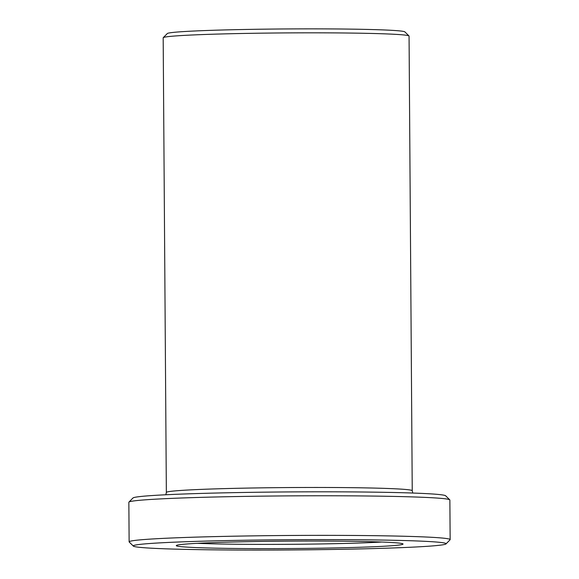 <?xml version="1.0" encoding="UTF-8"?>
<svg xmlns="http://www.w3.org/2000/svg" width="579" height="579" viewBox="0 0 579 579"><rect width="100%" height="100%" fill="white"/><g stroke="black" fill="none" stroke-linecap="round" stroke-linejoin="round"><path stroke-width="0.87" d="M166.354 492.447L163.177 37.801A122.943 4.031 -0.4 0 1 163.242 37.664A122.943 4.031 -0.4 0 1 188.255 35.181A122.943 4.031 -0.4 0 1 323.451 32.844A122.943 4.031 -0.4 0 1 408.998 35.949A122.943 4.031 -0.4 0 1 409.064 36.079L412.241 490.731A122.943 4.031 179.6 0 0 363.706 487.858A122.943 4.031 179.6 0 0 191.425 489.834A122.943 4.031 179.6 0 0 166.354 492.447L165.84 494.763M449.782 499.851L445.656 495.79A156.417 5.124 179.6 0 0 289.297 491.926A156.417 5.124 179.6 0 0 133.004 497.969L128.936 502.094A160.513 5.262 -0.4 0 1 161.592 498.852A160.513 5.262 -0.4 0 1 338.1 495.79A160.513 5.262 -0.4 0 1 449.782 499.851A160.513 5.262 -0.4 0 1 449.869 500.024L450.151 539.621A160.513 5.262 179.6 0 0 340.879 535.394A160.513 5.262 179.6 0 0 161.867 538.448A160.513 5.262 179.6 0 0 129.131 541.857A160.513 5.262 179.6 0 0 129.218 542.031L133.344 546.091A156.417 5.124 -0.4 0 1 289.63 539.708A156.417 5.124 -0.4 0 1 445.996 543.913A156.417 5.124 -0.4 0 1 414.173 547.068A156.417 5.124 -0.4 0 1 242.174 550.05A156.417 5.124 -0.4 0 1 133.344 546.091M408.998 35.949L404.873 31.888A118.847 3.894 179.6 0 0 286.062 28.95A118.847 3.894 179.6 0 0 167.309 33.546L163.242 37.664M381.742 542.024A109.286 3.583 -0.4 0 1 376.632 542.299A109.286 3.583 -0.4 0 1 197.562 543.312M129.131 541.857L128.849 502.268A160.513 5.262 -0.4 0 1 128.936 502.094M445.996 543.913L450.064 539.794A160.513 5.262 179.6 0 0 450.151 539.621M379.925 546.453A113.383 3.713 179.6 0 0 402.984 543.92A113.383 3.713 179.6 0 0 289.638 541.119A113.383 3.713 179.6 0 0 176.349 545.505A113.383 3.713 179.6 0 0 251.713 548.602A113.383 3.713 179.6 0 0 379.925 546.453M412.241 490.731L412.784 493.04"/></g></svg>
